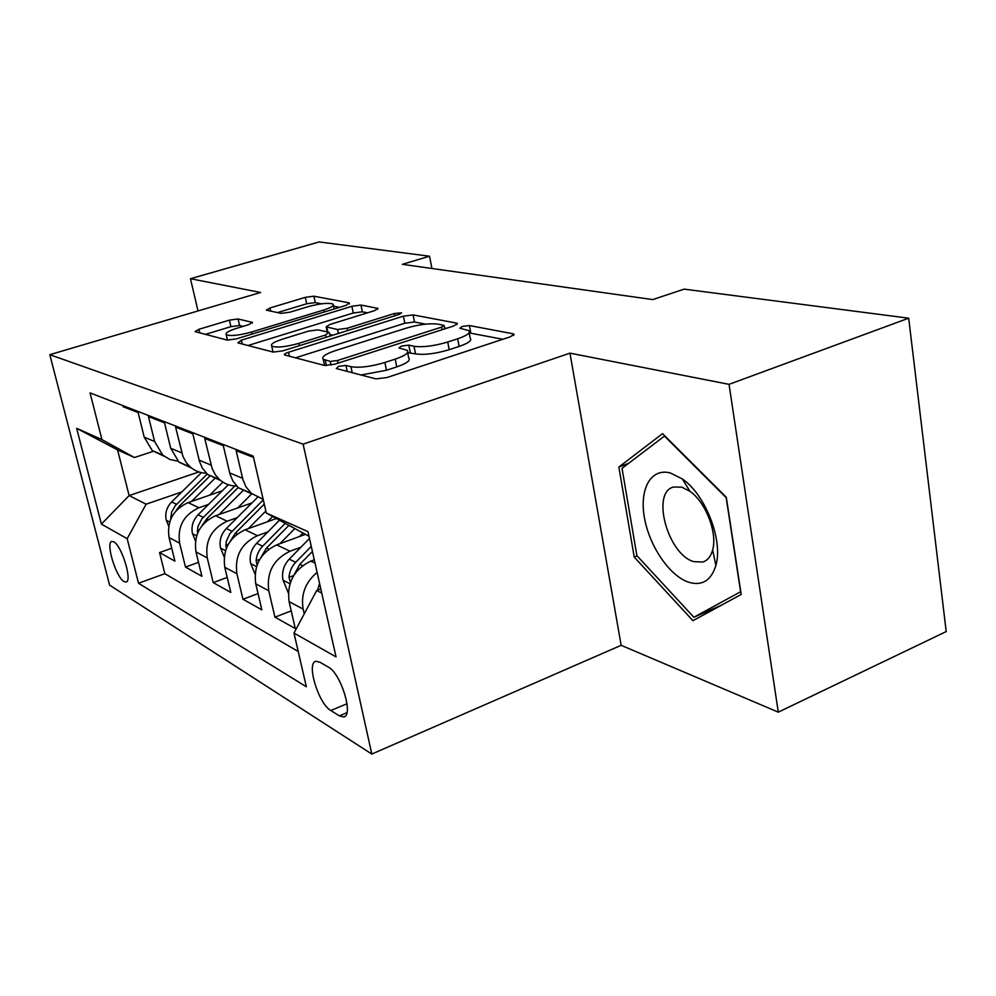 <?xml version="1.0" encoding="UTF-8"?>
<svg xmlns="http://www.w3.org/2000/svg" width="996" height="996" viewBox="0 0 996 996"><rect width="100%" height="100%" fill="white"/><g stroke="black" fill="none" stroke-linecap="round" stroke-linejoin="round"><path stroke-width="1.49" d="M338.615 366.329L336.287 368.532L375.928 378.878L386.958 377.534L510.537 336.735L513.899 334.121L512.878 333.747L469.427 325.543L462.206 326.476L459.816 328.219L468.73 330.572C470.822 332.776 467.124 335.515 457.65 338.789L447.727 342.026C434.007 346.06 422.765 347.48 414 346.272L408.783 345.126L401.513 346.048L398.923 347.915L407.19 350.331C409.294 352.696 405.297 355.634 395.188 359.133L384.892 362.482C370.724 366.665 359.407 368.059 350.928 366.69L345.948 365.42L338.615 366.329M123.99 581.552L126.056 582.05C132.655 581.415 121.724 545.509 113.781 541.812L111.838 541.426C105.364 542.322 115.997 577.381 123.99 581.552M238.081 318.969L229.416 320.139L198.939 329.29L195.017 331.606L227.237 340.097L236.363 338.889L346.384 305.237L349.185 302.846L313.914 296.186L305.311 297.356L269.953 307.976L266.355 310.13L281.071 313.379L289.898 312.196L307.814 306.756C320.226 303.419 328.668 302.56 333.137 304.154C334.357 305.635 331.232 307.577 323.787 309.98L251.615 332.017C238.99 335.44 230.524 336.324 226.229 334.668C225.084 333.025 228.532 330.921 236.587 328.344L248.651 324.684L252.424 322.393L238.081 318.969L239.575 325.505L230.91 326.663L205.35 334.382M260.616 292.475L190.473 278.718L319.181 241.941L429.525 256.209L402.384 264.326L652.741 299.584L684.09 289.139L908.701 318.185L729.047 384.344L569.961 353.144L303.108 444.154L49.8 354.688L260.616 292.475M288.479 352.273C285.279 353.331 283.96 354.215 284.507 354.925L324.534 365.47L334.893 364.175L453.989 325.891L457.388 323.426L456.517 323.102L413.079 314.91L403.392 316.18L288.479 352.273L289.375 356.294M273.215 352.086L237.882 342.873L241.356 340.171L351.862 306.295L360.975 305.062L377.994 308.399L374.558 310.64L329.8 324.509L326.153 326.887L337.582 329.514L347.168 328.257L394.354 313.516L401.562 312.819L399.159 314.437L282.914 350.841L273.215 352.086M171.71 548.223L159.572 552.556L174.923 561.159L169.071 537.541L179.616 543.169C177.276 526.61 183.712 514.795 198.914 507.748L208.55 504.387M198.515 562.342L185.493 567.073L201.902 576.273L195.963 551.896L207.255 557.922C204.902 540.816 211.538 528.577 227.163 521.219L237.197 517.659M227.213 577.431L213.231 582.61L230.811 592.458L224.785 567.284L236.899 573.758C234.533 556.054 241.381 543.368 257.454 535.686L267.924 531.889M258.039 593.566L242.962 599.268L261.861 609.851L255.748 583.818L268.783 590.777C266.405 572.451 273.477 559.279 290.01 551.224L300.966 547.178M291.218 610.872L274.933 617.171L295.289 628.563L289.089 601.621C286.711 582.897 293.932 569.401 310.752 561.122L314.275 559.802M253.519 457.413L236.139 450.665L242.9 479.562L245.85 486.608L251.278 493.306L263.181 499.345M252.125 494.028L238.318 487.704L232.94 481.093L230.014 474.158L223.303 445.673L204.74 438.452L212.173 468.705L215.597 475.179L219.581 479.624C224.474 483.869 230.163 486.023 236.637 486.073M220.676 480.545L207.554 474.432L202.3 468.033L199.449 461.322L192.826 433.82L175.595 427.122L182.903 456.355L186.252 462.617L190.149 466.925C194.768 470.921 200.146 473.013 206.259 473.2M191.444 467.995L178.944 462.094L170.714 448.237L164.514 422.814L148.466 416.565L154.604 441.502L162.721 455.085L169.83 459.467L177.985 461.198M169.071 537.541C166.743 521.182 173.105 509.541 188.144 502.607L222.257 490.791M195.963 551.896C193.622 535.014 200.171 522.95 215.634 515.716L251.926 502.93M224.785 567.284C222.419 549.829 229.192 537.33 245.078 529.772L276.266 518.58M255.748 583.818C253.37 565.753 260.354 552.768 276.701 544.874L305.025 534.491M328.344 667.108L319.828 662.153L315.919 661.294C305.984 662.651 318.459 703.774 330.809 710.522L339.362 715.875L343.645 716.946C353.978 715.962 340.906 673.246 328.344 667.108M303.108 444.154L371.819 754.059L109.61 585.125L49.8 354.688M159.572 552.556L164.85 573.684L138.519 583.245L306.345 686.767L293.982 633.083L316.691 590.504L320.812 588.922M138.519 583.245L127.177 538.699L101.393 524.108L76.655 428.317L101.953 439.622L90.051 392.885L253.208 456.106L266.33 513.04L307.963 531.64L336.038 656.887L293.982 633.083M122.869 405.596L123.143 406.729L138.133 412.556L144.221 437.157L152.276 450.578L164.203 456.293M304.241 613.86L303.158 609.129C300.717 594.5 305.374 582.262 317.101 572.414M274.933 617.171L268.783 590.777M242.962 599.268L236.899 573.758M213.231 582.61L207.255 557.922M185.493 567.073L179.616 543.169M164.85 573.684L298.227 651.509M198.876 471.942L129.119 495.585L146.113 504.188L181.77 491.974M316.691 590.504L321.733 593.056M309.009 536.284L266.33 513.04M569.961 353.144L621.155 645.308L778.287 712.152L729.047 384.344M778.287 712.152L946.2 631.576L908.701 318.185M190.473 278.718L198.017 310.951M621.155 645.308L371.819 754.059M431.928 268.484L429.525 256.209M153.683 451.188L134.448 457.525L117.578 449.906L129.119 495.585L101.393 524.108M101.953 439.622L134.448 457.525M146.113 504.188L127.177 538.699M76.655 428.317L117.578 449.906M662.552 433.634L618.865 467.024L634.203 557.05L692.917 620.67L741.211 594.488L726.283 497.216L662.552 433.634M637.091 555.868L634.203 557.05M628.725 463.277L618.865 467.024M361.062 374.994L386.485 370.263L384.892 362.482M407.613 352.46L408.734 357.987C410.85 360.39 406.866 363.366 396.757 366.889L386.485 370.263M469.128 332.689L470.174 338.117C472.266 340.371 468.581 343.147 459.119 346.434L449.208 349.683C435.513 353.742 424.284 355.149 415.531 353.879L407.65 352.659M502.868 339.275L469.178 332.925M425.504 324.148L414.498 321.994L404.812 323.252L295.364 357.863M446.582 328.269L444.49 327.858M330.249 361.411L337.457 360.515L441.602 327.111L444.004 325.381L437.954 324.111C429.525 323.102 418.818 324.484 405.833 328.257L335.64 350.567C325.468 353.978 321.31 356.879 323.177 359.232L330.249 361.411L331.046 365.146M248.004 345.512L353.269 313.018L351.862 306.295M367.549 312.819L362.37 311.81L353.269 313.018M329.776 334.469L332.913 335.179M282.129 339.287C273.85 342.002 270.377 344.243 271.721 346.048C276.49 347.928 285.528 347.031 298.837 343.359L325.63 334.992L328.742 332.266L317.998 329.863L308.561 331.095L282.129 339.287M243.136 326.364L239.575 325.505M321.496 303.817L315.296 302.597L306.693 303.768L277.461 312.607M339.524 307.341L333.56 306.17M317.612 590.155L319.567 583.37M688.149 582.062C701.856 586.345 711.107 580.793 715.887 565.417C723.345 540.554 705.417 494.489 682.335 478.952L670.47 473.013C651.085 467.622 639.395 488.638 644.3 516.974C648.944 545.235 668.938 575.315 688.149 582.062M693.726 561.632L702.728 562.055C707.558 560.536 710.87 556.49 712.65 549.929C717.655 532.922 705.604 501.947 689.879 491.24L681.762 487.131L673.632 487.019C650.811 492.186 667.743 554.486 693.726 561.632M741.211 594.463L721.478 605.17L693.851 617.246L636.88 555.644L622.039 468.344L664.494 436.074L726.171 497.651L740.613 591.749L693.851 617.246M288.317 592.906L282.939 579.821C281.607 572.09 283.711 565.193 289.238 559.142L309.495 538.463M293.633 575.651L299.846 564.296L312.408 551.448M311.275 546.381L295.712 562.292C291.691 566.525 289.45 571.53 288.965 577.307L290.421 582.374M299.609 536.471L302.709 533.308M279.901 543.704L294.592 528.789M255.051 574.144L250.569 563.213C249.249 555.743 251.278 549.095 256.644 543.281L279.378 520.31M260.852 557.598L266.492 548.074L288.74 525.527M285.093 523.498L262.658 546.206C258.748 550.278 256.582 555.096 256.134 560.661L257.105 564.931M267.538 521.705L272.643 516.563M248.353 528.602L265.857 511.01M224.175 556.876L220.465 547.763C219.17 540.542 221.124 534.13 226.329 528.527L257.441 497.415M230.462 540.89L235.504 532.985L264.276 504.125M263.28 499.83L229.752 533.794L226.08 541.911L226.204 548.659M237.646 507.96L250.88 494.751M218.983 514.546L243.622 490.007M195.465 540.915L192.402 533.358C191.12 526.361 193 520.173 198.067 514.783L228.37 484.741M202.213 525.378L206.62 518.941L238.169 487.579M234.819 486.011L201.839 518.916L197.88 526.56L197.494 533.42M228.047 465.916L229.18 470.697M209.733 495.124L222.88 482.114M191.543 501.424L215.435 477.843M168.673 526.112L166.17 519.9C164.9 513.114 166.73 507.126 171.648 501.922L201.441 472.639M175.881 510.96L179.654 505.819L210.293 475.615M207.193 474.108L175.134 505.844L171.598 512.23L170.727 519.128M188.144 502.607L198.914 507.748M215.634 515.716L227.163 521.219M245.078 529.772L257.454 535.686M276.701 544.874L290.01 551.224M310.752 561.122L315.035 563.176M144.221 437.157L154.604 441.502M170.714 448.237L181.832 452.894M199.125 460.127L211.09 465.132M229.703 472.913L242.576 478.304M289.089 601.621L303.158 609.129M346.894 712.7L339.362 715.875M347.019 703.736L330.809 710.522M352.198 372.691L350.928 366.69M396.757 366.889L395.188 359.133M410.315 352.696L408.783 345.126M415.531 353.879L414 346.272M449.208 349.683L447.727 342.026M459.119 346.434L457.65 338.789M470.859 333.013L469.427 325.543M513.214 335.577L512.878 333.747M347.206 371.384L345.948 365.42M404.812 323.252L403.392 316.18M414.498 321.994L413.079 314.91M456.815 324.671L456.517 323.102M338.018 363.167L337.457 360.515M442.112 329.701L441.602 327.111M326.402 365.656L325.206 360.129M242.227 344.006L241.356 340.171M362.37 311.81L360.975 305.062M377.559 309.383L377.297 308.15M327.821 332.066L326.763 327.136M338.416 333.461L337.582 329.514M347.654 330.572L347.168 328.257M394.814 315.794L394.354 313.516M299.348 345.699L298.837 343.359M326.128 337.308L325.63 334.992M252.162 323.177L251.938 322.194M252.088 334.083L251.615 332.017M324.223 312.022L323.787 309.98M270.663 311.138L269.953 307.976M306.693 303.768L305.311 297.356M315.296 302.597L313.914 296.186M349.422 303.967L349.185 302.846M199.785 332.925L198.939 329.29M230.91 326.663L229.416 320.139M283.101 580.232L289.961 583.756M299.846 564.296L302.61 565.641M289.238 559.142L295.712 562.292M293.658 575.539L288.965 577.307M250.718 563.611L256.532 566.587M266.492 548.074L268.796 549.194M256.644 543.281L262.658 546.206M259.769 559.316L256.134 560.661M220.614 548.149L225.507 550.651M235.504 532.985L237.384 533.906M226.329 528.527L231.931 531.254M228.308 544.214L225.619 545.186M192.539 533.731L196.623 535.823M206.62 518.941L208.152 519.688M198.067 514.783L203.284 517.322M199.063 530.096L197.171 530.768M166.307 520.261L169.669 521.979M179.654 505.819L180.874 506.404M171.648 501.922L176.541 504.3M171.798 516.887L170.602 517.298M238.318 487.704L251.278 493.306M207.554 474.432L219.581 479.624M178.944 462.094L190.149 466.925M152.276 450.578L162.721 455.085M344.591 716.547L343.645 716.946M514.036 334.855L513.899 334.121M444.689 328.879L444.091 325.804M324.522 365.47L323.177 359.232M327.223 331.929L326.153 326.887M273.053 352.049L271.721 346.048M330.112 336.063L329.464 333.025M227.486 340.146L226.229 334.668M334.158 308.984L333.374 305.262M689.879 491.24L682.335 478.952M712.65 549.929L715.887 565.417"/></g></svg>

